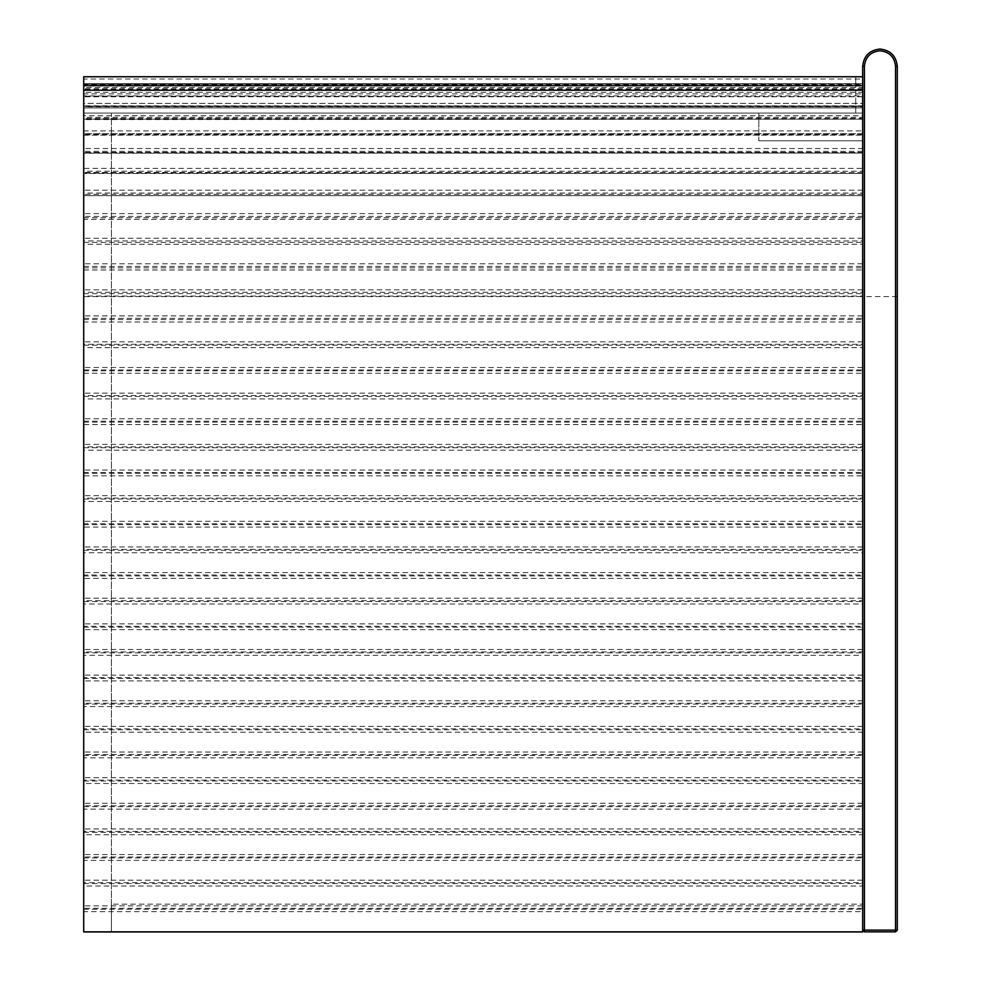 <?xml version="1.0" encoding="UTF-8"?>
<svg xmlns="http://www.w3.org/2000/svg" width="981" height="981" viewBox="0 0 981 981"><rect width="100%" height="100%" fill="white"/><g stroke="black" fill="none" stroke-linecap="round" stroke-linejoin="round"><path stroke-width="0.74" stroke-dasharray="4.91 3.68" d="M758.803 113.097L862.667 113.097L758.803 113.097L758.803 140.798L758.803 113.097M862.667 140.798L758.803 140.798L862.667 140.798L862.667 113.097L862.667 140.798M897.284 66.365C896.18 55.917 890.417 50.154 879.969 49.05C890.417 50.154 896.18 55.917 897.284 66.365L897.284 930.123L895.555 931.852L864.396 931.852L862.667 930.123L862.667 296.581L83.716 296.581L83.716 90.595L862.667 90.595L83.716 90.595L862.667 90.595L862.667 296.581L83.716 296.581L83.716 931.852L862.667 931.852L862.667 76.751L862.667 83.692L83.716 83.692L855.739 83.692C855.739 74.605 855.739 74.605 855.739 83.692C855.739 74.605 855.739 74.605 855.739 83.692L855.739 85.396L855.739 83.692C855.739 74.605 855.739 74.605 855.739 83.692C855.739 74.605 855.739 74.605 855.739 83.692L855.739 85.396L855.739 83.692C855.739 74.605 855.739 74.605 855.739 83.692C855.739 74.605 855.739 74.605 855.739 83.692L855.739 85.396L855.739 83.692C855.739 74.605 855.739 74.605 855.739 83.692C855.739 74.605 855.739 74.605 855.739 83.692L855.739 85.396L855.739 83.692C855.739 74.605 855.739 74.605 855.739 83.692C855.739 74.605 855.739 74.605 855.739 83.692L855.739 85.396L855.739 83.692C855.739 74.605 855.739 74.605 855.739 83.692C855.739 74.605 855.739 74.605 855.739 83.692L855.739 85.396L855.739 83.692C855.739 74.605 855.739 74.605 855.739 83.692C855.739 74.605 855.739 74.605 855.739 83.692L855.739 85.396L855.739 83.692C855.739 74.605 855.739 74.605 855.739 83.692C855.739 74.605 855.739 74.605 855.739 83.692L855.739 85.396L855.739 83.692C855.739 74.605 855.739 74.605 855.739 83.692C855.739 74.605 855.739 74.605 855.739 83.692L855.739 85.396L855.739 83.692C855.739 74.605 855.739 74.605 855.739 83.692C855.739 74.605 855.739 74.605 855.739 83.692L855.739 85.396L855.739 83.692C855.739 74.605 855.739 74.605 855.739 83.692C855.739 74.605 855.739 74.605 855.739 83.692L855.739 85.396L855.739 83.692C855.739 74.605 855.739 74.605 855.739 83.692C855.739 74.605 855.739 74.605 855.739 83.692L855.739 85.396L855.739 83.692C855.739 74.605 855.739 74.605 855.739 83.692C855.739 74.605 855.739 74.605 855.739 83.692L855.739 85.396L855.739 83.692C855.739 74.605 855.739 74.605 855.739 83.692C855.739 74.605 855.739 74.605 855.739 83.692L855.739 85.396L855.739 83.692C855.739 74.605 855.739 74.605 855.739 83.692C855.739 74.605 855.739 74.605 855.739 83.692L855.739 85.396L855.739 83.692C855.739 74.605 855.739 74.605 855.739 83.692C855.739 74.605 855.739 74.605 855.739 83.692L855.739 85.396L855.739 83.692C855.739 74.605 855.739 74.605 855.739 83.692C855.739 74.605 855.739 74.605 855.739 83.692L855.739 85.396L855.739 83.692C855.739 74.605 855.739 74.605 855.739 83.692C855.739 74.605 855.739 74.605 855.739 83.692L855.739 85.396L855.739 83.692C855.739 74.605 855.739 74.605 855.739 83.692C855.739 74.605 855.739 74.605 855.739 83.692L855.739 85.396L855.739 83.692C855.739 74.605 855.739 74.605 855.739 83.692C855.739 74.605 855.739 74.605 855.739 83.692L855.739 85.396L855.739 83.692C855.739 74.605 855.739 74.605 855.739 83.692C855.739 74.605 855.739 74.605 855.739 83.692L855.739 85.396L855.739 83.692C855.739 74.605 855.739 74.605 855.739 83.692C855.739 74.605 855.739 74.605 855.739 83.692L855.739 85.396L855.739 83.692C855.739 74.605 855.739 74.605 855.739 83.692C855.739 74.605 855.739 74.605 855.739 83.692L855.739 85.396L855.739 83.692C855.739 74.605 855.739 74.605 855.739 83.692C855.739 74.605 855.739 74.605 855.739 83.692L855.739 85.396L855.739 83.692C855.739 74.605 855.739 74.605 855.739 83.692C855.739 74.605 855.739 74.605 855.739 83.692L855.739 85.396L855.739 83.692C855.739 74.605 855.739 74.605 855.739 83.692C855.739 74.605 855.739 74.605 855.739 83.692L855.739 85.396L855.739 83.692C855.739 74.605 855.739 74.605 855.739 83.692C855.739 74.605 855.739 74.605 855.739 83.692L855.739 85.396L855.739 83.692C855.739 74.605 855.739 74.605 855.739 83.692C855.739 74.605 855.739 74.605 855.739 83.692L855.739 85.396L855.739 83.692L83.716 83.692C83.716 74.605 83.716 74.605 83.716 83.692C83.716 74.605 83.716 74.605 83.716 83.692L83.716 931.852L862.667 931.852L862.667 113.097L83.716 113.097L83.716 931.852L862.667 931.852L862.667 113.097L83.716 113.097L83.716 931.852L862.667 931.852L862.667 113.097L83.716 113.097L111.417 113.097L83.716 113.097L83.716 931.852L83.716 113.097L83.716 931.852L862.667 931.852L862.667 296.581L862.667 931.852L83.716 931.852L862.667 931.852L83.716 931.852L83.716 90.595L83.716 931.852L862.667 931.852L862.667 113.097L83.716 113.097L83.716 931.852L862.667 931.852L862.667 107.898L83.716 107.898L862.667 107.898L862.667 90.595L862.667 107.898L83.716 107.898L83.716 85.396L855.739 85.396L855.739 76.751L855.739 113.097L83.716 113.097L83.716 85.396L855.739 85.396L83.716 85.396L83.716 113.097L855.739 113.097L855.739 85.396L83.716 85.396L83.716 76.751L83.716 83.692C83.716 74.605 83.716 74.605 83.716 83.692C83.716 74.605 83.716 74.605 83.716 83.692L83.716 85.396L83.716 83.692C83.716 74.605 83.716 74.605 83.716 83.692C83.716 74.605 83.716 74.605 83.716 83.692L83.716 85.396L83.716 83.692C83.716 74.605 83.716 74.605 83.716 83.692C83.716 74.605 83.716 74.605 83.716 83.692L83.716 85.396L83.716 83.692C83.716 74.605 83.716 74.605 83.716 83.692C83.716 74.605 83.716 74.605 83.716 83.692L83.716 85.396L83.716 83.692C83.716 74.605 83.716 74.605 83.716 83.692C83.716 74.605 83.716 74.605 83.716 83.692L83.716 85.396L83.716 83.692C83.716 74.605 83.716 74.605 83.716 83.692C83.716 74.605 83.716 74.605 83.716 83.692L83.716 85.396L83.716 83.692C83.716 74.605 83.716 74.605 83.716 83.692C83.716 74.605 83.716 74.605 83.716 83.692L83.716 85.396L83.716 83.692C83.716 74.605 83.716 74.605 83.716 83.692C83.716 74.605 83.716 74.605 83.716 83.692L83.716 85.396L83.716 83.692C83.716 74.605 83.716 74.605 83.716 83.692C83.716 74.605 83.716 74.605 83.716 83.692L83.716 85.396L83.716 83.692C83.716 74.605 83.716 74.605 83.716 83.692C83.716 74.605 83.716 74.605 83.716 83.692L83.716 85.396L83.716 83.692C83.716 74.605 83.716 74.605 83.716 83.692C83.716 74.605 83.716 74.605 83.716 83.692L83.716 85.396L83.716 83.692C83.716 74.605 83.716 74.605 83.716 83.692C83.716 74.605 83.716 74.605 83.716 83.692L83.716 85.396L83.716 83.692C83.716 74.605 83.716 74.605 83.716 83.692C83.716 74.605 83.716 74.605 83.716 83.692L83.716 85.396L83.716 83.692C83.716 74.605 83.716 74.605 83.716 83.692C83.716 74.605 83.716 74.605 83.716 83.692L83.716 85.396L83.716 83.692C83.716 74.605 83.716 74.605 83.716 83.692C83.716 74.605 83.716 74.605 83.716 83.692L83.716 85.396L83.716 83.692C83.716 74.605 83.716 74.605 83.716 83.692C83.716 74.605 83.716 74.605 83.716 83.692L83.716 85.396L83.716 83.692C83.716 74.605 83.716 74.605 83.716 83.692C83.716 74.605 83.716 74.605 83.716 83.692L83.716 85.396L83.716 83.692C83.716 74.605 83.716 74.605 83.716 83.692C83.716 74.605 83.716 74.605 83.716 83.692L83.716 85.396L83.716 83.692C83.716 74.605 83.716 74.605 83.716 83.692C83.716 74.605 83.716 74.605 83.716 83.692L83.716 85.396L83.716 83.692C83.716 74.605 83.716 74.605 83.716 83.692C83.716 74.605 83.716 74.605 83.716 83.692L83.716 85.396L83.716 83.692C83.716 74.605 83.716 74.605 83.716 83.692C83.716 74.605 83.716 74.605 83.716 83.692L83.716 85.396L83.716 83.692C83.716 74.605 83.716 74.605 83.716 83.692C83.716 74.605 83.716 74.605 83.716 83.692L83.716 85.396L83.716 83.692C83.716 74.605 83.716 74.605 83.716 83.692C83.716 74.605 83.716 74.605 83.716 83.692L83.716 85.396L83.716 83.692C83.716 74.605 83.716 74.605 83.716 83.692C83.716 74.605 83.716 74.605 83.716 83.692L83.716 85.396L83.716 83.692C83.716 74.605 83.716 74.605 83.716 83.692C83.716 74.605 83.716 74.605 83.716 83.692L83.716 85.396L83.716 83.692C83.716 74.605 83.716 74.605 83.716 83.692C83.716 74.605 83.716 74.605 83.716 83.692L83.716 85.396L83.716 83.692C83.716 74.605 83.716 74.605 83.716 83.692C83.716 74.605 83.716 74.605 83.716 83.692L83.716 85.396L862.667 85.396L862.667 83.692L862.667 107.898L83.716 107.898L83.716 90.595L862.667 90.595L862.667 296.581L862.667 66.365C863.758 55.917 869.534 50.154 879.969 49.05C869.534 50.154 863.758 55.917 862.667 66.365M111.417 904.163L111.417 113.097L111.417 931.852L111.417 904.163L862.667 904.163L111.417 904.163M862.667 85.396L83.716 85.396L83.716 83.692L83.716 85.396L862.667 85.396L862.667 83.741L862.667 85.997L83.716 85.997L862.667 86.12L862.667 79.032L83.716 79.032L83.716 84.722L862.667 84.722L862.667 87.493L83.716 87.493L83.716 84.722L83.716 86.12L862.667 85.997M862.667 195.66L862.667 193.049L83.716 193.049L83.716 195.66L862.667 195.575L83.716 195.575L862.667 195.636L862.667 216.409L83.716 216.409L83.716 219.388L862.667 219.388L862.667 240.97L83.716 240.97L83.716 244.294L862.667 244.294L862.667 266.391L83.716 266.391L83.716 269.983L862.667 269.983L862.667 292.252L83.716 292.252L83.716 296.041L862.667 296.041L862.667 318.335L83.716 318.335L83.716 322.013L862.667 322.013L862.667 344.294L83.716 344.294L83.716 347.654L862.667 347.654L862.667 369.935L83.716 369.935L83.716 373.283L862.667 373.283L862.667 395.576L83.716 395.576L83.716 398.924L862.667 398.924L862.667 421.205L83.716 421.205L83.716 424.565L862.667 424.565L862.667 446.846L83.716 446.846L83.716 450.193L862.667 450.193L862.667 472.474L83.716 472.474L83.716 475.834L862.667 475.834L862.667 498.115L83.716 498.115L83.716 501.463L862.667 501.463L862.667 523.756L83.716 523.756L83.716 527.104L862.667 527.104L862.667 549.385L83.716 549.385L83.716 552.744L862.667 552.744L862.667 575.025L83.716 575.025L83.716 578.373L862.667 578.373L862.667 600.654L83.716 600.654L83.716 604.014L862.667 604.014L862.667 626.295L83.716 626.295L83.716 629.643L862.667 629.643L862.667 651.936L83.716 651.936L83.716 655.283L862.667 655.283L862.667 677.564L83.716 677.564L83.716 680.924L862.667 680.924L862.667 703.205L83.716 703.205L83.716 706.553L862.667 706.553L862.667 728.834L83.716 728.834L83.716 732.194L862.667 732.194L862.667 754.475L83.716 754.475L83.716 757.822L862.667 757.822L862.667 780.116L83.716 780.116L83.716 783.463L862.667 783.463L862.667 805.744L83.716 805.744L83.716 809.104L862.667 809.104L862.667 831.385L83.716 831.385L83.716 834.733L862.667 834.733L862.667 857.014L83.716 857.014L83.716 860.374L862.667 860.374L862.667 882.655L83.716 882.655L83.716 886.002L862.667 886.002L862.667 908.296L83.716 908.296L83.716 911.643L862.667 911.643L862.667 931.95M83.716 909.203L862.667 909.203L862.667 911.643M862.667 909.203L862.667 908.296M83.716 883.562L862.667 883.562L862.667 886.002M862.667 883.562L862.667 882.655M83.716 857.934L862.667 857.934L862.667 860.374M862.667 857.934L862.667 857.014M83.716 832.293L862.667 832.293L862.667 834.733M862.667 832.293L862.667 831.385M83.716 806.664L862.667 806.664L862.667 809.104M862.667 806.664L862.667 805.744M83.716 781.023L862.667 781.023L862.667 783.463M862.667 781.023L862.667 780.116M83.716 755.382L862.667 755.382L862.667 757.822M862.667 755.382L862.667 754.475M83.716 729.754L862.667 729.754L862.667 732.194M862.667 729.754L862.667 728.834M83.716 704.113L862.667 704.113L862.667 706.553M862.667 704.113L862.667 703.205M83.716 678.484L862.667 678.484L862.667 680.924M862.667 678.484L862.667 677.564M83.716 652.843L862.667 652.843L862.667 655.283M862.667 652.843L862.667 651.936M83.716 627.202L862.667 627.202L862.667 629.643M862.667 627.202L862.667 626.295M83.716 601.574L862.667 601.574L862.667 604.014M862.667 601.574L862.667 600.654M83.716 575.933L862.667 575.933L862.667 578.373M862.667 575.933L862.667 575.025M83.716 550.304L862.667 550.304L862.667 552.744M862.667 550.304L862.667 549.385M83.716 524.663L862.667 524.663L862.667 527.104M862.667 524.663L862.667 523.756M83.716 499.022L862.667 499.022L862.667 501.463M862.667 499.022L862.667 498.115M83.716 473.394L862.667 473.394L862.667 475.834M862.667 473.394L862.667 472.474M83.716 447.753L862.667 447.753L862.667 450.193M862.667 447.753L862.667 446.846M83.716 422.124L862.667 422.124L862.667 424.565M862.667 422.124L862.667 421.205M83.716 396.483L862.667 396.483L862.667 398.924M862.667 396.483L862.667 395.576M83.716 370.843L862.667 370.843L862.667 373.283M862.667 370.843L862.667 369.935M83.716 345.214L862.667 345.214L862.667 347.654M862.667 345.214L862.667 344.294M83.716 319.573L862.667 319.573L862.667 322.013M862.667 319.573L862.667 318.335M83.716 293.638L862.667 293.638L862.667 296.041M862.667 293.638L862.667 292.252M83.716 267.838L862.667 267.838L862.667 269.983M862.667 267.838L862.667 266.391M83.716 242.393L862.667 242.393L862.667 244.294M862.667 242.393L862.667 240.97M83.716 217.77L862.667 217.77L862.667 219.388M862.667 217.77L862.667 216.409M83.716 168.389L83.716 153.073L862.667 153.073L862.667 148.523L83.716 148.523L83.716 153.232L862.667 153.073L862.667 168.389L83.716 168.389L83.716 173.49L862.667 173.429L862.667 193.049M862.667 173.429L83.716 173.147L862.667 173.429M862.667 173.49L862.667 171.246L83.716 171.246M862.667 168.389L862.667 171.246M862.667 153.232L862.667 152.411L83.716 152.411L83.716 153.232M862.667 106.721L862.667 103.373L83.716 103.373L83.716 106.721L862.667 106.721L862.667 106.071L862.667 115.77L83.716 115.77L83.716 119.596L862.667 119.142L862.667 130.89L83.716 130.89L83.716 135.17L862.667 135.17L862.667 133.71L83.716 133.71L83.716 134.888L862.667 134.888L862.667 148.523M862.667 135.17L862.667 133.637L83.716 133.637M862.667 130.89L862.667 133.637M862.667 119.142L862.667 117.291L83.716 117.291L83.716 119.142L862.667 119.142M862.667 119.596L862.667 118.394L83.716 118.394M862.667 115.77L862.667 118.394M862.667 106.071L862.667 103.434L83.716 103.434L83.716 106.071L862.667 106.071M83.716 87.493L83.716 89.86L862.667 89.86L862.667 88.731L862.667 93.906L83.716 93.906L83.716 96.763L862.667 96.763L862.667 92.337L83.716 92.337L83.716 95.893L862.667 95.893L862.667 103.373M862.667 96.763L83.716 96.163M862.667 93.906L862.667 96.163M862.667 88.731L862.667 84.158L83.716 84.158L83.716 88.731L862.667 88.731M862.667 89.86L862.667 87.493M862.667 83.741L83.716 84.231L862.667 83.741M83.716 931.95L83.716 911.643M862.667 905.855L83.716 905.855L83.716 886.002M862.667 880.215L83.716 880.215L83.716 860.374M862.667 854.574L83.716 854.574L83.716 834.733M862.667 828.945L83.716 828.945L83.716 809.104M862.667 803.304L83.716 803.304L83.716 783.463M862.667 777.675L83.716 777.675L83.716 757.822M862.667 752.035L83.716 752.035L83.716 732.194M862.667 726.394L83.716 726.394L83.716 706.553M862.667 700.765L83.716 700.765L83.716 680.924M862.667 675.124L83.716 675.124L83.716 655.283M862.667 649.496L83.716 649.496L83.716 629.643M862.667 623.855L83.716 623.855L83.716 604.014M862.667 598.214L83.716 598.214L83.716 578.373M862.667 572.585L83.716 572.585L83.716 552.744M862.667 546.944L83.716 546.944L83.716 527.104M862.667 521.316L83.716 521.316L83.716 501.463M862.667 495.675L83.716 495.675L83.716 475.834M862.667 470.034L83.716 470.034L83.716 450.193M862.667 444.405L83.716 444.405L83.716 424.565M862.667 418.764L83.716 418.764L83.716 398.924M862.667 393.136L83.716 393.136L83.716 373.283M862.667 367.495L83.716 367.495L83.716 347.654M862.667 341.854L83.716 341.854L83.716 322.013M862.667 315.894L83.716 315.894L83.716 296.041M862.667 289.836L83.716 289.836L83.716 269.983M862.667 263.803L83.716 263.803L83.716 244.294M862.667 238.26L83.716 238.26L83.716 219.388M862.667 213.588L83.716 213.588L83.716 195.636M862.667 190.179L83.716 190.179L83.716 173.49M83.716 148.523L83.716 135.17M83.716 130.89L83.716 119.596M83.716 115.77L83.716 106.721M83.716 103.373L83.716 96.763M83.716 93.906L83.716 89.86M83.716 190.179L83.716 193.049M83.716 213.588L83.716 216.409M83.716 238.26L83.716 240.97M83.716 263.803L83.716 266.391M83.716 289.836L83.716 292.252M83.716 315.894L83.716 318.335M83.716 341.854L83.716 344.294M83.716 367.495L83.716 369.935M83.716 393.136L83.716 395.576M83.716 418.764L83.716 421.205M83.716 444.405L83.716 446.846M83.716 470.034L83.716 472.474M83.716 495.675L83.716 498.115M83.716 521.316L83.716 523.756M83.716 546.944L83.716 549.385M83.716 572.585L83.716 575.025M83.716 598.214L83.716 600.654M83.716 623.855L83.716 626.295M83.716 649.496L83.716 651.936M83.716 675.124L83.716 677.564M83.716 700.765L83.716 703.205M83.716 726.394L83.716 728.834M83.716 752.035L83.716 754.475M83.716 777.675L83.716 780.116M83.716 803.304L83.716 805.744M83.716 828.945L83.716 831.385M83.716 854.574L83.716 857.014M83.716 880.215L83.716 882.655M83.716 905.855L83.716 908.296M862.667 76.751L83.716 76.751L862.667 76.751M862.667 194.324L83.716 194.324M862.667 172.435L83.716 172.435M862.667 134.569L83.716 134.569M862.667 119.179L83.716 119.179M862.667 106.463L83.716 106.463M862.667 96.629L83.716 96.629M862.667 89.811L83.716 89.811M862.667 151.344L83.716 151.344M862.667 105.838L83.716 105.838M862.667 89.516L83.716 89.516M897.284 296.581L862.667 296.581M897.284 930.123L862.667 930.123M862.667 152.411L83.716 152.411M862.667 76.972L83.716 76.972"/><path stroke-width="1.47" d="M83.716 76.751L862.667 76.751L862.667 931.95L83.716 931.95L83.716 76.751M862.667 931.852L83.716 931.852M895.555 931.852L864.396 931.852L862.667 930.123L862.667 66.365C863.758 55.917 869.534 50.154 879.969 49.05C890.417 50.154 896.18 55.917 897.284 66.365L897.284 930.123L895.555 931.852L895.555 66.365C894.562 56.959 889.362 51.772 879.969 50.779C870.576 51.772 865.389 56.959 864.396 66.365L864.396 930.123L897.284 930.123L895.555 931.852M864.396 66.365L862.667 66.365C863.758 55.917 869.534 50.154 879.969 49.05C890.417 50.154 896.18 55.917 897.284 66.365L895.555 66.365M864.396 931.852L862.667 930.123L864.396 930.123L864.396 931.852"/></g></svg>
